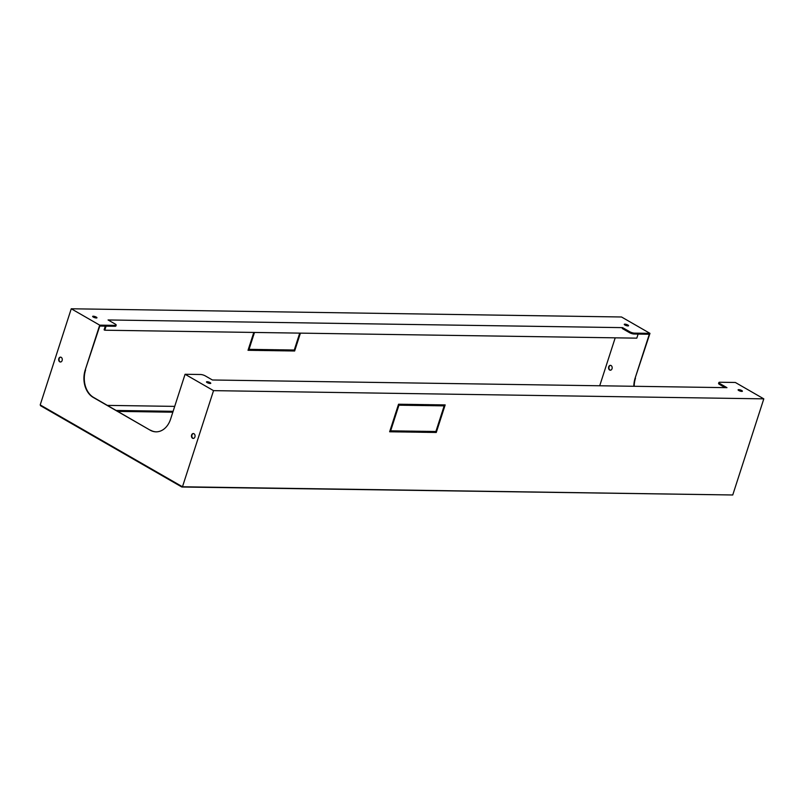 <?xml version="1.0" encoding="UTF-8"?>
<svg xmlns="http://www.w3.org/2000/svg" width="804" height="804" viewBox="0 0 804 804"><rect width="100%" height="100%" fill="white"/><g stroke="black" fill="none" stroke-linecap="round" stroke-linejoin="round"><path stroke-width="1.21" d="M738.705 389.638A2.261 0.583 17.9 0 0 738.092 389.829A2.261 0.583 17.9 0 0 739.348 390.804A2.261 0.583 17.9 0 0 741.79 391.407A2.261 0.583 17.9 0 0 742.404 391.216A2.261 0.583 17.9 0 0 741.147 390.241A2.261 0.583 17.9 0 0 738.705 389.638M207.09 381.709A2.261 0.583 17.9 0 0 206.477 381.9A2.261 0.583 17.9 0 0 207.723 382.875A2.261 0.583 17.9 0 0 210.166 383.478A2.261 0.583 17.9 0 0 210.779 383.287A2.261 0.583 17.9 0 0 209.532 382.312A2.261 0.583 17.9 0 0 207.09 381.709M93.264 316.213A2.261 0.583 17.9 0 0 92.651 316.404A2.261 0.583 17.9 0 0 93.907 317.379A2.261 0.583 17.9 0 0 96.349 317.992A2.261 0.583 17.9 0 0 96.962 317.801A2.261 0.583 17.9 0 0 95.706 316.826A2.261 0.583 17.9 0 0 93.264 316.213M624.879 324.143A2.261 0.583 17.9 0 0 624.266 324.334A2.261 0.583 17.9 0 0 625.522 325.318A2.261 0.583 17.9 0 0 627.964 325.921A2.261 0.583 17.9 0 0 628.577 325.731A2.261 0.583 17.9 0 0 627.321 324.756A2.261 0.583 17.9 0 0 624.879 324.143M192.538 438.22A2.442 1.809 -89.1 0 0 193.221 438.421A2.442 1.809 -89.1 0 0 195.03 436.482A2.442 1.809 -89.1 0 0 193.985 433.738A2.442 1.809 -89.1 0 0 193.302 433.537A2.442 1.809 -89.1 0 0 191.493 435.477A2.442 1.809 -89.1 0 0 192.538 438.22M193.412 438.411A2.442 1.809 90.9 0 1 192.91 438.23A2.442 1.809 90.9 0 1 191.844 435.607A2.442 1.809 90.9 0 1 193.483 433.557M59.747 361.82A2.442 1.809 -89.1 0 0 60.431 362.011A2.442 1.809 -89.1 0 0 62.24 360.071A2.442 1.809 -89.1 0 0 61.194 357.328A2.442 1.809 -89.1 0 0 60.501 357.137A2.442 1.809 -89.1 0 0 58.702 359.076A2.442 1.809 -89.1 0 0 59.747 361.82M60.622 362.001A2.442 1.809 90.9 0 1 60.119 361.82A2.442 1.809 90.9 0 1 59.054 359.197A2.442 1.809 90.9 0 1 60.692 357.147M611.09 365.529A2.442 1.809 90.9 0 1 612.135 368.272A2.442 1.809 90.9 0 1 610.326 370.212A2.442 1.809 90.9 0 1 609.643 370.021A2.442 1.809 90.9 0 1 608.598 367.277A2.442 1.809 90.9 0 1 610.397 365.338A2.442 1.809 90.9 0 1 611.09 365.529M610.588 365.358A2.442 1.809 -89.1 0 0 608.95 367.408A2.442 1.809 -89.1 0 0 610.015 370.021A2.442 1.809 -89.1 0 0 610.517 370.202M105.294 326.133L104.108 329.831L104.771 330.213L106.078 326.143M638.115 334.082L636.808 338.152L104.771 330.213M622.628 327.64L629.743 331.73A3.487 0.894 17.9 0 0 634.446 333.127L634.155 334.022A3.487 0.894 -162.1 0 1 629.452 332.625L622.336 328.534L622.628 327.64L108.078 319.962L115.193 324.052A3.487 0.894 17.9 0 1 116.178 325.087L115.887 325.982A3.487 0.894 -162.1 0 1 114.942 326.283L115.233 325.379A3.487 0.894 17.9 0 0 116.178 325.087M185.071 374.272L213.532 390.643L182.478 486.772L732.745 494.983L763.8 398.854L735.348 382.473L719.811 382.242A3.487 0.894 17.9 0 0 718.876 382.543A3.487 0.894 17.9 0 0 719.851 383.578L726.967 387.669L212.417 379.99L205.301 375.9A3.487 0.894 17.9 0 0 200.598 374.503L185.071 374.272L170.589 419.135A20.894 15.527 90.9 0 1 156.046 431.838A20.894 15.527 90.9 0 1 150.147 430.17L93.234 397.427A20.894 15.527 90.9 0 1 85.214 370.011L99.786 326.052L114.942 326.283M85.586 370.021A20.894 15.527 -89.1 0 0 93.606 397.427L93.234 397.427M150.147 430.17L93.606 397.427M150.519 430.18A20.894 15.527 -89.1 0 0 156.227 431.838M633.823 386.282A20.894 15.527 90.9 0 1 635.11 378.212L649.31 334.253L634.155 334.022M599.714 385.769L615.201 337.831M763.8 398.854L213.532 390.643M421.316 431.879L425.195 431.939L425.386 431.346M426.602 431.959L430.482 432.019L430.673 431.426M389.759 431.406L393.638 431.467L393.829 430.874M403.477 404.884L407.357 404.945L407.548 404.352M408.764 404.965L412.643 405.025L412.834 404.432M414.05 405.045L417.929 405.105L418.12 404.512M429.909 405.286L433.788 405.337L433.979 404.754M398.352 404.814L402.231 404.864L402.422 404.281M424.623 405.206L428.502 405.256L428.693 404.673M419.336 405.126L423.216 405.186L423.406 404.593M431.728 432.029L435.607 432.09L435.798 431.497M435.195 405.357L439.074 405.417L439.265 404.824M416.03 431.798L419.909 431.859L420.1 431.266M410.743 431.718L414.623 431.778L414.814 431.185M405.457 431.637L409.336 431.698L409.527 431.105M400.181 431.567L404.06 431.617L404.251 431.034M394.895 431.487L398.774 431.547L398.965 430.954M444.099 405.829L444.391 404.904M440.321 405.437L444.17 405.869L442.411 411.316L443.104 411.326L445.175 404.914L440.512 404.844L440.2 405.809L444.17 405.869M741.348 391.377A2.261 0.583 17.9 0 0 738.856 390.573M209.733 383.448A2.261 0.583 17.9 0 0 207.231 382.644M95.907 317.952A2.261 0.583 17.9 0 0 93.415 317.148M627.522 325.881A2.261 0.583 17.9 0 0 625.03 325.077M284.556 349.871L279.892 349.81L279.581 350.765L284.244 350.835L284.556 349.871M289.842 349.951L285.179 349.881L284.867 350.845L289.53 350.916L289.842 349.951M253.069 336.846L252.376 336.836L250.305 343.248L250.999 343.258L253.069 336.846M250.798 343.901L250.094 343.891L248.024 350.293L252.687 350.363L252.999 349.408L249.039 349.348L250.798 343.901M253.793 332.434L252.577 336.193L253.28 336.203L254.496 332.444M299.008 337.529L298.304 337.519L296.234 343.931L296.937 343.941L299.008 337.529M299.731 333.117L298.515 336.886L299.209 336.896L300.425 333.127M296.726 344.584L296.033 344.574L294.274 350.021L290.304 349.961L289.993 350.926L294.656 350.996L296.726 344.584M279.269 349.8L274.606 349.73L274.295 350.685L278.958 350.755L279.269 349.8M273.983 349.72L269.32 349.65L269.008 350.604L273.672 350.675L273.983 349.72M268.697 349.639L264.034 349.569L263.722 350.534L268.385 350.604L268.697 349.639M263.411 349.559L258.747 349.489L258.446 350.454L263.109 350.524L263.411 349.559M258.134 349.479L253.471 349.408L253.159 350.373L257.823 350.443L258.134 349.479M174.699 406.382L107.424 405.387M173.111 411.306L116.248 410.462M172.82 412.201L117.856 411.387M421.507 431.286L421.195 432.25L425.859 432.321L426.17 431.356L421.507 431.286M426.793 431.366L426.482 432.331L431.145 432.401L431.457 431.436L426.793 431.366M393.99 418.321L391.92 424.733L392.623 424.743L394.684 418.331L393.99 418.321M391.709 425.366L389.638 431.778L394.302 431.848L394.613 430.884L390.654 430.823L392.412 425.376L391.709 425.366M396.261 411.266L394.191 417.678L394.895 417.688L396.965 411.276L396.261 411.266M408.331 404.362L403.668 404.301L403.367 405.256L408.03 405.327L408.331 404.362M413.618 404.442L408.955 404.372L408.643 405.337L413.306 405.407L413.618 404.442M418.904 404.523L414.241 404.452L413.929 405.417L418.593 405.487L418.904 404.523M434.763 404.764L430.1 404.693L429.788 405.648L434.451 405.718L434.763 404.764M403.206 404.291L398.543 404.221L396.472 410.633L397.176 410.643L398.935 405.196L402.894 405.246L403.206 404.291M429.477 404.683L424.813 404.613L424.502 405.578L429.165 405.638L429.477 404.683M424.19 404.603L419.527 404.533L419.216 405.497L423.879 405.568L424.19 404.603M439.919 419.005L437.848 425.416L438.552 425.427L440.622 419.015L439.919 419.005M442.2 411.96L440.13 418.361L440.833 418.371L442.903 411.97L442.2 411.96M437.647 426.05L435.889 431.507L431.919 431.446L431.607 432.401L436.27 432.472L438.341 426.07L437.647 426.05M435.386 404.774L435.075 405.729L439.738 405.799L440.049 404.844L435.386 404.774M416.221 431.205L415.909 432.17L420.572 432.24L420.884 431.276L416.221 431.205M410.934 431.125L410.623 432.09L415.286 432.16L415.598 431.195L410.934 431.125M405.648 431.055L405.347 432.009L410.01 432.08L410.311 431.125L405.648 431.055M400.372 430.974L400.06 431.929L404.724 431.999L405.035 431.044L400.372 430.974M395.086 430.894L394.774 431.859L399.437 431.929L399.749 430.964L395.086 430.894M182.478 486.772L40.2 404.914L71.254 308.776L99.706 325.148L115.233 325.379M634.446 333.127L649.974 333.358L621.522 316.987L71.254 308.776M279.702 350.393L283.581 350.454L283.772 349.861M284.988 350.474L288.867 350.534L289.058 349.941M248.145 349.921L252.024 349.981L252.215 349.388M290.113 350.554L293.993 350.614L294.184 350.021M274.415 350.313L278.295 350.373L278.486 349.78M269.129 350.242L273.008 350.293L273.199 349.71M263.843 350.162L267.722 350.222L267.913 349.629M258.556 350.082L262.436 350.142L262.627 349.549M253.28 350.001L257.159 350.062L257.35 349.469M85.214 370.011L99.706 325.148M635.11 378.212L649.974 333.358M635.482 378.222A20.894 15.527 -89.1 0 0 634.195 386.282M257.159 350.062L257.823 350.443M262.436 350.142L263.109 350.524M267.722 350.222L268.385 350.604M273.008 350.293L273.672 350.675M278.295 350.373L278.958 350.755M293.993 350.614L294.656 350.996M298.616 336.554L299.209 336.896M296.344 343.599L296.937 343.941M252.687 335.871L253.28 336.203M252.024 349.981L252.687 350.363M248.446 349.006L249.039 349.348M250.406 342.916L250.999 343.258M288.867 350.534L289.53 350.916M283.581 350.454L284.244 350.835M442.512 410.985L443.104 411.326M398.774 431.547L399.437 431.929M404.06 431.617L404.724 431.999M409.336 431.698L410.01 432.08M414.623 431.778L415.286 432.16M419.909 431.859L420.572 432.24M439.074 405.417L439.738 405.799M435.607 432.09L436.27 432.472M440.24 418.03L440.833 418.371M437.959 425.085L438.552 425.427M423.216 405.186L423.879 405.568M428.502 405.256L429.165 405.638M402.231 404.864L402.894 405.246M398.342 404.854L398.935 405.196M396.583 410.301L397.176 410.643M433.788 405.337L434.451 405.718M417.929 405.105L418.593 405.487M412.643 405.025L413.306 405.407M407.357 404.945L408.03 405.327M394.302 417.346L394.895 417.688M390.061 430.482L390.654 430.823M393.638 431.467L394.302 431.848M392.03 424.401L392.623 424.743M430.482 432.019L431.145 432.401M425.195 431.939L425.859 432.321M719.851 383.578L719.57 384.473L725.067 387.639M719.57 384.473A3.487 0.894 -162.1 0 1 718.585 383.438L718.876 382.543M732.193 494.973L181.845 487.013L40.512 405.698L40.672 405.186L182.005 486.5L181.845 487.013M629.452 332.625L629.743 331.73"/></g></svg>
